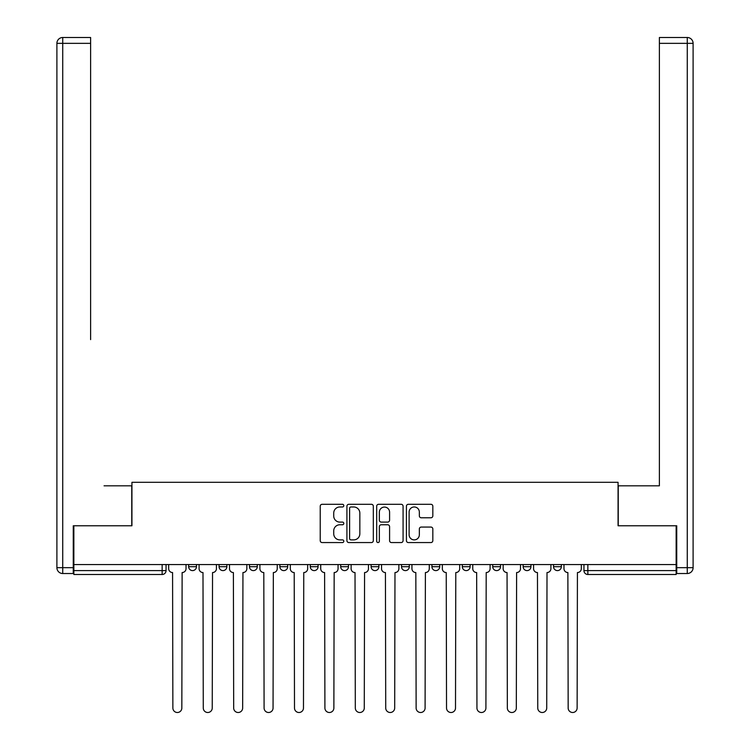 <?xml version="1.0" encoding="UTF-8"?>
<svg xmlns="http://www.w3.org/2000/svg" width="750" height="750" viewBox="0 0 750 750"><rect width="100%" height="100%" fill="white"/><g stroke="black" fill="none" stroke-linecap="round" stroke-linejoin="round"><path stroke-width="1.12" d="M343.809 505.641A1.341 1.341 0 0 0 342.478 504.3L322.144 504.3A1.913 1.913 0 0 0 320.231 506.213L320.231 540.647A1.913 1.913 0 0 0 322.144 542.559L342.478 542.559A1.341 1.341 0 0 0 343.809 541.219A1.341 1.341 0 0 0 342.478 539.888L339.844 539.888A6.122 6.122 0 0 1 333.722 533.766L333.722 530.887A6.122 6.122 0 0 1 339.844 524.766L342.478 524.766A1.341 1.341 0 0 0 343.809 523.434A1.341 1.341 0 0 0 342.478 522.094L339.844 522.094A6.122 6.122 0 0 1 333.722 515.972L333.722 513.094A6.122 6.122 0 0 1 339.844 506.972L342.478 506.972A1.341 1.341 0 0 0 343.809 505.641M523.134 564.553L523.134 566.7L530.934 566.7A3.9 3.9 0 0 1 527.034 570.6A3.9 3.9 0 0 1 523.134 566.7L523.134 564.553M431.916 564.553L431.916 566.7L439.716 566.7A3.9 3.9 0 0 1 435.816 570.6A3.9 3.9 0 0 1 431.916 566.7L431.916 564.553M371.1 564.553L371.1 566.7L378.9 566.7A3.9 3.9 0 0 1 375 570.6A3.9 3.9 0 0 1 371.1 566.7L371.1 564.553M340.697 564.553L340.697 566.7L348.488 566.7A3.9 3.9 0 0 1 344.597 570.6A3.9 3.9 0 0 1 340.697 566.7L340.697 564.553M279.881 566.7L279.881 564.553L279.881 566.7A3.9 3.9 0 0 0 283.781 570.6A3.9 3.9 0 0 1 279.881 566.7L287.681 566.7A3.9 3.9 0 0 1 283.781 570.6M219.066 566.7L219.066 564.553L219.066 566.7A3.9 3.9 0 0 0 222.966 570.6A3.9 3.9 0 0 1 219.066 566.7L226.866 566.7A3.9 3.9 0 0 1 222.966 570.6A3.9 3.9 0 0 0 226.866 566.7L226.866 564.553L226.866 566.7M430.912 517.781A1.913 1.913 0 0 0 432.825 515.869L432.825 506.213A1.913 1.913 0 0 0 430.912 504.3L408.337 504.3A1.913 1.913 0 0 0 406.425 506.213L406.425 540.647A1.913 1.913 0 0 0 408.337 542.559L430.912 542.559A1.913 1.913 0 0 0 432.825 540.647L432.825 528.975A1.913 1.913 0 0 0 430.912 527.062L421.256 527.062A1.913 1.913 0 0 0 419.344 528.975L419.344 534.769A5.119 5.119 0 0 1 414.225 539.888A5.119 5.119 0 0 1 409.106 534.769L409.106 512.091A5.119 5.119 0 0 1 414.225 506.972A5.119 5.119 0 0 1 419.344 512.091L419.344 515.869A1.913 1.913 0 0 0 421.256 517.781L430.912 517.781M73.856 564.553L73.856 525.769L131.934 525.769L131.934 482.306L618.066 482.306L618.066 525.769L676.144 525.769L676.144 564.553L73.856 564.553L73.856 570.6L166.05 570.6L166.05 564.553L166.05 570.6A3.9 3.9 0 0 1 162.15 574.5L73.856 574.5L73.856 570.6M373.322 506.213A1.913 1.913 0 0 0 371.409 504.3L348.834 504.3A1.913 1.913 0 0 0 346.922 506.213L346.922 540.647A1.913 1.913 0 0 0 348.834 542.559L371.409 542.559A1.913 1.913 0 0 0 373.322 540.647L373.322 506.213M378.591 504.3L401.166 504.3A1.913 1.913 0 0 1 403.078 506.213L403.078 540.647A1.913 1.913 0 0 1 401.166 542.559L391.5 542.559A1.913 1.913 0 0 1 389.587 540.647L389.587 526.678A1.913 1.913 0 0 0 387.675 524.766L381.262 524.766A1.913 1.913 0 0 0 379.35 526.678L379.35 541.219A1.341 1.341 0 0 1 378.009 542.559A1.341 1.341 0 0 1 376.678 541.219L376.678 506.213A1.913 1.913 0 0 1 378.591 504.3M583.95 564.553L583.95 570.6L676.144 570.6L676.144 574.5L587.85 574.5A3.9 3.9 0 0 1 583.95 570.6M676.144 564.553L676.144 570.6M561.337 564.553L561.337 566.7A3.9 3.9 0 0 1 557.447 570.6A3.9 3.9 0 0 1 553.547 566.7A3.9 3.9 0 0 0 557.447 570.6M553.547 564.553L553.547 566.7L561.337 566.7M530.934 564.553L530.934 566.7A3.9 3.9 0 0 1 527.034 570.6M500.531 564.553L500.531 566.7A3.9 3.9 0 0 1 496.631 570.6A3.9 3.9 0 0 1 492.731 566.7L500.531 566.7M492.731 564.553L492.731 566.7M462.319 564.553L462.319 566.7L470.119 566.7L470.119 564.553L470.119 566.7A3.9 3.9 0 0 1 466.219 570.6A3.9 3.9 0 0 1 462.319 566.7A3.9 3.9 0 0 0 466.219 570.6M439.716 564.553L439.716 566.7M409.303 564.553L409.303 566.7A3.9 3.9 0 0 1 405.403 570.6A3.9 3.9 0 0 1 401.512 566.7L409.303 566.7L409.303 564.553M401.512 564.553L401.512 566.7M378.9 566.7L378.9 564.553L378.9 566.7A3.9 3.9 0 0 1 375 570.6M348.488 566.7L348.488 564.553L348.488 566.7A3.9 3.9 0 0 1 344.597 570.6M318.084 564.553L318.084 566.7A3.9 3.9 0 0 1 314.184 570.6A3.9 3.9 0 0 1 310.284 566.7A3.9 3.9 0 0 0 314.184 570.6A3.9 3.9 0 0 0 318.084 566.7L318.084 564.553M310.284 564.553L310.284 566.7L318.084 566.7M287.681 564.553L287.681 566.7M257.269 564.553L257.269 566.7A3.9 3.9 0 0 1 253.369 570.6A3.9 3.9 0 0 1 249.469 566.7A3.9 3.9 0 0 0 253.369 570.6M249.469 564.553L249.469 566.7L257.269 566.7M196.453 564.553L196.453 566.7A3.9 3.9 0 0 1 192.553 570.6A3.9 3.9 0 0 1 188.663 566.7A3.9 3.9 0 0 0 192.553 570.6A3.9 3.9 0 0 0 196.453 566.7L196.453 564.553M188.663 564.553L188.663 566.7L196.453 566.7M162.15 564.553L162.15 574.5A3.9 3.9 0 0 0 166.05 570.6M350.944 506.972A1.341 1.341 0 0 0 349.603 508.313L349.603 538.547A1.341 1.341 0 0 0 350.944 539.888L353.719 539.888A6.122 6.122 0 0 0 359.841 533.766L359.841 513.094A6.122 6.122 0 0 0 353.719 506.972L350.944 506.972M389.587 512.194A5.119 5.119 0 0 0 384.469 507.075A5.119 5.119 0 0 0 379.35 512.194L379.35 520.181A1.913 1.913 0 0 0 381.262 522.094L387.675 522.094A1.913 1.913 0 0 0 389.587 520.181L389.587 512.194M168.675 564.553L168.675 568.65A3.9 3.9 0 0 0 172.575 572.55L172.875 708.019A4.481 4.481 0 0 0 177.356 712.5A4.481 4.481 0 0 0 181.838 708.019L182.128 572.55A3.9 3.9 0 0 0 186.028 568.65L186.028 564.553M199.088 564.553L199.088 568.65A3.9 3.9 0 0 0 202.988 572.55L203.278 708.019A4.481 4.481 0 0 0 207.759 712.5A4.481 4.481 0 0 0 212.241 708.019L212.541 572.55A3.9 3.9 0 0 0 216.431 568.65L216.431 564.553M229.491 564.553L229.491 568.65A3.9 3.9 0 0 0 233.391 572.55L233.681 708.019A4.481 4.481 0 0 0 238.172 712.5A4.481 4.481 0 0 0 242.653 708.019L242.944 572.55A3.9 3.9 0 0 0 246.844 568.65L246.844 564.553M73.266 567.675L73.266 573.525L62.738 573.525A5.85 5.85 0 0 1 56.897 567.675L56.897 43.35L62.738 43.35L62.738 37.5L90.619 37.5L90.619 43.35L62.738 43.35L62.738 567.675L73.266 567.675L73.266 525.769L131.747 525.769L131.747 485.813L104.062 485.813M90.619 43.35L90.619 339.619M62.738 37.5A5.85 5.85 0 0 0 56.897 43.35A5.85 5.85 0 0 1 62.738 37.5M645.938 485.813L659.381 485.813L659.381 37.5L687.263 37.5L659.381 37.5M676.734 567.675L687.263 567.675L687.263 573.525A5.85 5.85 0 0 0 693.103 567.675L693.103 43.35L693.103 567.675A5.85 5.85 0 0 1 687.263 573.525L676.734 573.525L676.734 525.769L618.253 525.769L618.253 485.813L659.381 485.813L659.381 339.619M687.263 37.5A5.85 5.85 0 0 1 693.103 43.35A5.85 5.85 0 0 0 687.263 37.5L687.263 43.35L659.381 43.35M259.903 564.553L259.903 568.65A3.9 3.9 0 0 0 263.803 572.55L264.094 708.019A4.481 4.481 0 0 0 268.575 712.5A4.481 4.481 0 0 0 273.056 708.019L273.347 572.55A3.9 3.9 0 0 0 277.247 568.65L277.247 564.553M290.306 564.553L290.306 568.65A3.9 3.9 0 0 0 294.206 572.55L294.497 708.019A4.481 4.481 0 0 0 298.978 712.5A4.481 4.481 0 0 0 303.469 708.019L303.759 572.55A3.9 3.9 0 0 0 307.659 568.65L307.659 564.553M320.719 564.553L320.719 568.65A3.9 3.9 0 0 0 324.609 572.55L324.909 708.019A4.481 4.481 0 0 0 329.391 712.5A4.481 4.481 0 0 0 333.872 708.019L334.163 572.55A3.9 3.9 0 0 0 338.062 568.65L338.062 564.553M351.122 564.553L351.122 568.65A3.9 3.9 0 0 0 355.022 572.55L355.312 708.019A4.481 4.481 0 0 0 359.794 712.5A4.481 4.481 0 0 0 364.275 708.019L364.575 572.55A3.9 3.9 0 0 0 368.466 568.65L368.466 564.553M381.534 564.553L381.534 568.65A3.9 3.9 0 0 0 385.425 572.55L385.725 708.019A4.481 4.481 0 0 0 390.206 712.5A4.481 4.481 0 0 0 394.688 708.019L394.978 572.55A3.9 3.9 0 0 0 398.878 568.65L398.878 564.553M411.938 564.553L411.938 568.65A3.9 3.9 0 0 0 415.837 572.55L416.128 708.019A4.481 4.481 0 0 0 420.609 712.5A4.481 4.481 0 0 0 425.091 708.019L425.391 572.55A3.9 3.9 0 0 0 429.281 568.65L429.281 564.553M442.341 564.553L442.341 568.65A3.9 3.9 0 0 0 446.241 572.55L446.531 708.019A4.481 4.481 0 0 0 451.022 712.5A4.481 4.481 0 0 0 455.503 708.019L455.794 572.55A3.9 3.9 0 0 0 459.694 568.65L459.694 564.553M472.753 564.553L472.753 568.65A3.9 3.9 0 0 0 476.653 572.55L476.944 708.019A4.481 4.481 0 0 0 481.425 712.5A4.481 4.481 0 0 0 485.906 708.019L486.197 572.55A3.9 3.9 0 0 0 490.097 568.65L490.097 564.553M503.156 564.553L503.156 568.65A3.9 3.9 0 0 0 507.056 572.55L507.347 708.019A4.481 4.481 0 0 0 511.828 712.5A4.481 4.481 0 0 0 516.319 708.019L516.609 572.55A3.9 3.9 0 0 0 520.509 568.65L520.509 564.553M533.569 564.553L533.569 568.65A3.9 3.9 0 0 0 537.459 572.55L537.759 708.019A4.481 4.481 0 0 0 542.241 712.5A4.481 4.481 0 0 0 546.722 708.019L547.013 572.55A3.9 3.9 0 0 0 550.913 568.65L550.913 564.553M563.972 564.553L563.972 568.65A3.9 3.9 0 0 0 567.872 572.55L568.162 708.019A4.481 4.481 0 0 0 572.644 712.5A4.481 4.481 0 0 0 577.125 708.019L577.425 572.55A3.9 3.9 0 0 0 581.325 568.65L581.325 564.553M587.85 564.553L587.85 574.5M62.738 573.525L62.738 567.675L56.897 567.675M693.103 567.675L687.263 567.675L687.263 43.35L693.103 43.35"/></g></svg>
